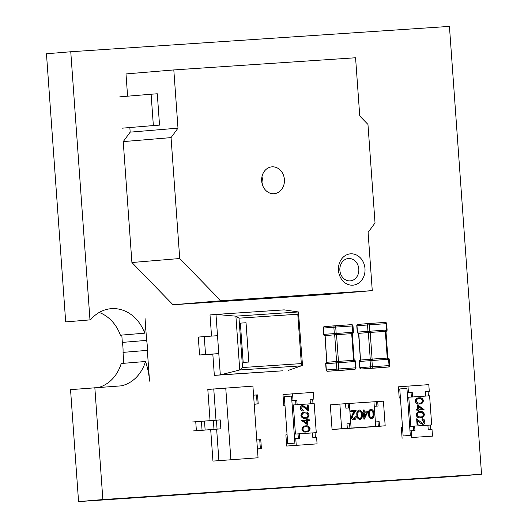<?xml version="1.0" encoding="UTF-8"?>
<svg xmlns="http://www.w3.org/2000/svg" width="528" height="528" viewBox="0 0 528 528"><rect width="100%" height="100%" fill="white"/><g stroke="black" fill="none" stroke-linecap="round" stroke-linejoin="round"><path stroke-width="0.79" d="M99.198 312.457A38.993 32.96 85.2 0 1 120.391 335.201L144.679 333.168A38.993 32.96 85.2 0 0 111.111 308.689A38.993 32.96 85.2 0 0 90.506 319.843L66.218 321.869A65.102 55.031 85.2 0 0 65.683 321.902L46.464 53.777L70.759 51.751L449.434 26.4L481.536 474.223L457.241 476.249L78.566 501.6L70.541 389.644L121.341 385.843A38.993 32.96 85.2 0 0 145.497 361.489L121.209 363.515A38.993 32.96 85.2 0 1 99.112 387.328M78.566 501.6L102.861 499.567L94.835 387.618M481.536 474.223L102.861 499.567M65.683 321.902L89.978 319.876L70.759 51.751M90.506 319.843A65.102 55.031 85.2 0 0 89.978 319.876M144.679 333.168A65.102 55.031 85.2 0 0 145.048 318.437L146.619 340.375L122.324 342.408L121.803 335.082M146.619 340.375A38.993 32.96 85.2 0 1 147.332 350.354L123.044 352.381A38.993 32.96 85.2 0 0 122.324 342.408M147.332 350.354L149.536 381.13A65.102 55.031 85.2 0 0 145.497 361.489M123.044 352.381L123.823 363.297M411.662 437.521L432.491 436.128L411.662 437.521L411.18 430.802L409.985 430.907L410.309 435.382L403.135 435.983L410.309 435.382L406.936 388.364L399.762 388.958L400.409 397.921L399.214 398.02L400.409 397.94M402.098 438.319L401.3 427.126L402.494 427.027L403.135 435.983L399.762 388.958L406.936 388.364L407.26 392.839L411.048 392.588L411.365 397.043M430.815 429.488L430.492 425.033L431.686 424.934L410.863 426.327L408.778 397.221L407.576 397.32L409.669 426.426L413.45 426.175L413.774 430.63M428.406 395.901L428.083 391.446L429.284 391.347L425.495 391.598L428.083 391.446M429.284 391.347L428.802 384.628L398.409 386.819L399.214 398.02M425.495 391.598L425.812 396.079L412.559 396.964L412.243 392.489L408.454 392.74L407.972 386.021M407.26 392.839L408.454 392.74M411.048 392.588L412.243 392.489M432.491 436.128L432.01 429.409L428.221 429.667L427.904 425.185L414.645 426.076L414.968 430.551L411.18 430.802M413.45 426.175L414.645 426.076M422.473 423.621L423.872 421.575L421.971 419.615L422.156 418.796C423.7 418.836 424.611 419.753 424.888 421.549C424.901 423.205 424.215 424.156 422.829 424.4L419.747 422.789L417.82 420.935M422.829 424.4L419.984 422.77L417.8 420.664L418.097 424.835L417.08 424.908L416.645 418.823L422.71 423.601L423.872 421.575M420.585 417.747L420.374 417.76C418.229 418.13 416.83 417.193 416.176 414.935C416.519 412.652 417.773 411.563 419.938 411.675M420.176 411.655C422.308 411.246 423.707 412.157 424.373 414.388C424.043 416.704 422.789 417.82 420.611 417.74C418.473 418.11 417.074 417.173 416.414 414.916C416.757 412.625 418.011 411.543 420.176 411.655L419.839 411.688M419.595 403.966L419.384 403.986C417.245 404.356 415.846 403.412 415.186 401.161C415.529 398.871 416.783 397.782 418.948 397.901M419.186 397.881C421.318 397.472 422.717 398.376 423.39 400.607C423.053 402.923 421.799 404.045 419.621 403.966C417.483 404.329 416.084 403.392 415.424 401.141C415.767 398.851 417.021 397.762 419.186 397.881L418.849 397.907M431.686 424.934L429.601 395.822L408.778 397.221M417.714 409.167L417.648 404.903L424.03 409.556L418.783 409.906L418.862 410.936L418.084 410.989L418.011 409.959L416.262 410.071L416.203 409.273L417.952 409.154L417.648 404.903M424.03 409.556L418.783 409.906M418.862 410.936L417.846 411.008L417.767 409.979L416.024 410.091L416.203 409.273M410.863 426.327L409.669 426.426M427.904 425.205L430.492 425.033M422.611 400.686L422.374 400.706C421.793 399.01 420.671 398.343 419.008 398.699L419.252 398.68C417.556 398.548 416.539 399.359 416.203 401.115L417.641 402.95L419.569 403.161C421.258 403.253 422.268 402.428 422.611 400.686C422.03 398.99 420.908 398.323 419.252 398.68L419.034 398.699M419.331 403.181C421.014 403.273 422.03 402.448 422.374 400.706M418.539 406.428L418.73 409.101L422.017 408.883L418.539 406.428M421.773 408.896L418.552 406.633M423.601 414.467L423.364 414.487C422.783 412.79 421.661 412.117 419.998 412.48L420.235 412.46C418.539 412.322 417.529 413.134 417.193 414.896L418.631 416.731L420.559 416.942C422.242 417.034 423.258 416.209 423.601 414.467C423.02 412.771 421.898 412.097 420.235 412.46L420.017 412.48M420.321 416.962C422.004 417.054 423.02 416.229 423.364 414.487M424.109 421.555L421.971 419.615M418.097 424.835L417.08 424.908M417.325 424.888L416.889 418.803M422.209 419.595L422.156 418.796M295.944 404.771L295.627 400.31L291.839 400.567L291.515 396.086L284.341 396.686L291.515 396.086L294.888 443.111L287.714 443.711L287.074 434.755L285.879 434.854L286.678 446.048L317.071 443.857L286.678 446.048M315.394 437.217L315.071 432.762L312.484 432.934L312.8 437.389L316.589 437.138L317.071 443.857M312.985 403.63L312.662 399.175L313.863 399.076L310.075 399.326L312.662 399.175M284.988 405.662L283.793 405.742L284.988 405.643L284.341 396.686L287.714 443.711L294.888 443.111L294.565 438.629L299.548 438.28L299.231 433.798L312.484 432.914M299.231 433.798L298.03 433.897L298.353 438.359M296.241 445.249L295.759 438.53M313.863 399.076L313.381 392.357L282.988 394.548L283.793 405.742M291.839 400.567L293.033 400.468L292.552 393.749M310.075 399.326L310.398 403.801L297.139 404.692L296.822 400.211L293.033 400.468M295.627 400.31L296.822 400.211M307.421 405.002L308.2 404.95L308.636 411.035L305.25 407.774L302.808 406.237L301.415 408.283L303.31 410.236L303.125 411.061C301.58 411.015 300.67 410.098 300.392 408.309C300.379 406.652 301.066 405.702 302.452 405.458L305.54 407.068L307.718 409.174L307.421 405.002L307.461 408.923M308.636 411.035L302.57 406.256M305.441 418.169L305.105 418.202C302.973 418.605 301.574 417.701 300.907 415.47C301.237 413.153 302.491 412.038 304.669 412.111L304.907 412.091C307.052 411.728 308.451 412.665 309.111 414.916C308.768 417.206 307.514 418.295 305.342 418.183C303.211 418.585 301.811 417.681 301.145 415.45C301.475 413.134 302.729 412.018 304.907 412.091M306.431 431.95L306.095 431.977C303.963 432.386 302.564 431.475 301.897 429.251C302.227 426.934 303.481 425.812 305.659 425.891L305.897 425.872C308.035 425.502 309.434 426.446 310.094 428.696C309.751 430.987 308.497 432.076 306.332 431.957C304.201 432.366 302.801 431.455 302.135 429.231C302.465 426.914 303.719 425.792 305.897 425.872M298.03 433.897L294.248 434.155L292.162 405.042L314.18 403.55L316.265 432.656L315.071 432.762M293.357 404.943L295.442 434.056L316.265 432.656M307.877 424.934L301.25 420.301L306.735 419.932L306.662 418.902L307.441 418.849L307.514 419.879L309.263 419.767L309.316 420.565L307.567 420.684L307.877 424.934L301.495 420.281M306.497 419.951L306.662 418.902M309.316 420.565L307.573 420.691M294.248 434.155L295.442 434.056M306.273 431.158C307.969 431.29 308.979 430.478 309.316 428.723L307.877 426.888L305.95 426.677C304.267 426.584 303.25 427.409 302.907 429.152C303.488 430.848 304.61 431.515 306.273 431.158L306.491 431.138M306.035 431.178C307.725 431.31 308.741 430.498 309.078 428.743L307.639 426.908L305.712 426.697M306.986 423.403L306.794 420.737L303.501 420.955L306.986 423.403M306.728 423.225L306.557 420.757L303.508 420.961M305.283 417.377C306.979 417.509 307.996 416.704 308.332 414.942L306.893 413.107L304.96 412.896C303.277 412.804 302.267 413.629 301.924 415.371C302.504 417.067 303.62 417.734 305.283 417.377L305.501 417.358M305.045 417.397C306.742 417.536 307.758 416.724 308.088 414.962L306.649 413.127L304.722 412.916M303.369 411.041C301.818 410.995 300.907 410.078 300.63 408.289L300.392 408.309M300.63 408.289C300.617 406.633 301.303 405.682 302.689 405.438M341.629 428.71L332.066 429.508L330.304 404.877L339.867 404.078L341.629 428.71L347.312 428.333L335.155 429.284L375.613 426.598L385.176 425.799L379.5 426.175L379.177 421.7L375.388 421.951L374.266 406.276L378.055 406.025L377.731 401.544L383.414 401.168L385.176 425.799M376.853 406.105L376.537 401.643L373.949 401.821L375.712 426.433L351.1 428.076L349.331 403.445L373.943 401.801M349.331 403.445L345.543 403.722M332.066 429.508L379.5 426.175M375.388 421.971L377.982 421.799L378.305 426.274M376.537 401.643L377.731 401.544M377.982 421.799L379.177 421.7M346.988 423.872L350.777 423.601L346.988 423.852L347.312 428.333M339.867 404.078L345.543 403.702L345.866 408.177L349.655 407.926L350.777 423.601M353.72 418.942L355.331 416.757L356.248 416.691C356.255 418.519 355.502 419.569 353.991 419.839L353.753 419.859C352.348 419.833 351.523 418.994 351.272 417.351L352.579 414.038L354.301 411.517L350.777 411.754L350.711 410.837L356.096 410.467L353.423 414.374L352.189 417.212L353.965 418.922L355.568 416.737M360.05 419.437L359.806 419.456C357.832 419.001 356.849 417.483 356.855 414.916C356.486 412.381 357.245 410.751 359.132 410.038L359.37 410.018C361.324 410.487 362.281 411.998 362.241 414.553C362.65 417.08 361.918 418.711 360.05 419.437C358.076 418.981 357.093 417.463 357.093 414.896C356.723 412.361 357.482 410.731 359.37 410.018M371.699 418.658L371.461 418.678C369.488 418.216 368.504 416.704 368.511 414.137C368.135 411.602 368.894 409.972 370.788 409.259L371.026 409.24C372.973 409.708 373.93 411.22 373.89 413.774C374.299 416.302 373.567 417.932 371.699 418.658C369.725 418.196 368.742 416.684 368.749 414.117C368.372 411.583 369.131 409.952 371.026 409.24M364.274 419.153L363.891 419.179L363.449 412.982L362.578 413.041L362.512 412.124L363.62 412.045L363.475 409.979L364.155 409.933L364.3 411.998L367.897 411.754L364.274 419.153L363.686 412.962L362.815 413.021L362.749 412.104M363.383 412.058L363.475 409.979M348.137 403.55L348.454 408.005M349.582 423.7L349.899 428.175L375.712 426.433M349.899 428.175L351.1 428.076M373.217 413.827C373.283 411.827 372.563 410.606 371.065 410.157L369.554 411.807L369.428 414.077C369.395 416.064 370.121 417.285 371.613 417.74C373.032 417.1 373.567 415.793 373.217 413.827L372.973 413.846C373.045 411.847 372.326 410.626 370.828 410.177M371.369 417.76C372.794 417.12 373.329 415.813 372.973 413.846M366.623 412.764L364.366 412.916L364.65 416.803L366.623 412.764L364.366 412.922M364.617 416.394L366.386 412.784M361.561 414.605C361.627 412.606 360.914 411.385 359.416 410.942L357.898 412.586L357.773 414.856C357.746 416.843 358.472 418.064 359.957 418.519C361.383 417.879 361.918 416.572 361.561 414.605L361.324 414.625C361.39 412.625 360.677 411.404 359.179 410.962M359.72 418.539C361.139 417.899 361.673 416.592 361.324 414.625M353.991 419.839C352.585 419.813 351.76 418.975 351.516 417.331L352.816 414.018L354.539 411.497L350.777 411.754M351.014 411.734L350.948 410.817M262.64 185.44A13.471 11.385 85.2 0 0 261.928 176.92M122.034 128.192L153.358 125.572L151.107 94.228L157.285 93.773L159.535 125.123L153.358 125.572M119.79 96.842L151.107 94.228M352.856 285.179A15.715 13.286 85.2 0 0 353.041 285.166A15.715 13.286 85.2 0 0 364.973 268.508A15.715 13.286 85.2 0 0 350.605 253.829A15.715 13.286 85.2 0 0 350.42 253.843A15.715 13.286 85.2 0 0 338.488 270.501A15.715 13.286 85.2 0 0 352.856 285.179M274.006 193.717A13.471 11.385 85.2 0 0 274.164 193.703A13.471 11.385 85.2 0 0 284.394 179.428A13.471 11.385 85.2 0 0 272.078 166.841A13.471 11.385 85.2 0 0 271.92 166.855A13.471 11.385 85.2 0 0 261.69 181.13A13.471 11.385 85.2 0 0 274.006 193.717M123.235 141.603L130.172 132.139L177.989 128.146L171.052 137.61L123.235 141.603L131.908 262.515L179.725 258.522L220.796 300.769L372.266 290.631L324.456 294.624L172.986 304.762L131.908 262.515M171.052 137.61L179.725 258.522M220.796 300.769L172.986 304.762M372.266 290.631L368.095 232.412L375.025 222.948L367.963 124.43L359.753 115.982L355.575 57.763L173.811 69.927L125.994 73.927L127.591 96.188M177.989 128.146L173.811 69.927M130.172 132.139L129.842 127.538M258.053 457.776L212.949 461.096L258.053 457.776L252.912 386.126L207.814 389.44L210.045 420.638M218.889 460.508L216.645 429.158L220.862 428.842L220.222 419.885L192.152 422.011M230.881 459.598L225.74 387.941M215.998 420.169L213.754 388.859M198.475 430.584L216.645 429.158M212.949 461.096L210.698 429.686M220.862 428.842L192.799 430.967M196.383 430.663L195.743 421.707M257.426 449.097L258.575 448.998L257.426 449.077M257.42 448.972L261.406 448.635L257.413 448.892M261.406 448.635L260.766 439.679L256.773 439.936M254.219 404.316L255.367 404.217L254.219 404.296M254.212 404.191L258.199 403.854L254.206 404.111M258.199 403.854L257.552 394.898L253.559 395.155M368.524 323.532L358.043 324.41A1.346 1.142 85.2 0 0 358.024 324.41A1.346 1.346 0 0 0 356.796 325.849L357.245 332.119L385.73 330.092A1.346 0.719 86.2 0 1 385.341 331.399L385.968 331.366L387.862 358.043A1.346 1.135 89.6 0 0 387.849 358.043L387.255 358.083L385.341 331.399L370.194 332.416L372.108 359.093L387.255 358.083A1.346 0.719 -93.8 0 1 387.823 359.311L359.35 361.482L359.799 367.752L360.426 367.719M389.004 359.317L387.823 359.311M360.03 361.35A1.346 1.142 85.2 0 1 360.697 360.03L370.253 359.231L368.346 332.554L358.783 333.353L360.518 360.05A1.346 1.135 80.9 0 0 360.479 360.056L360.479 360.056A1.346 1.135 80.9 0 0 359.555 361.462L360.004 367.732L370.524 366.854L370.075 360.584A1.346 1.135 -90.4 0 1 371.098 359.165L370.253 359.231A1.346 1.142 85.2 0 0 369.587 360.551M385.73 330.092L387.11 329.934L386.661 323.664A1.346 1.346 0 0 0 385.229 322.417A1.346 0.719 -93.8 0 0 385.222 322.417L368.57 323.532A1.346 0.719 86.2 0 1 369.369 324.812L369.824 331.082A1.346 0.719 88.9 0 1 369.184 332.488L370.194 332.416A1.346 0.719 86.2 0 0 370.583 331.109M387.11 329.934A1.346 1.346 0 0 1 385.981 331.36L385.968 331.366A1.346 1.135 -99.1 0 1 385.935 331.366A1.346 0.719 83.4 0 0 386.483 329.967L386.034 323.697L369.369 324.812L357.001 325.829L357.449 332.099A1.346 1.135 -90.4 0 0 358.571 333.373L358.783 333.353A1.346 1.142 85.2 0 1 357.931 332.132M372.676 360.32A1.346 0.719 -93.8 0 0 372.108 359.093L371.098 359.165A1.346 0.719 -96.6 0 1 371.923 360.446L372.379 366.722L389.037 365.607L388.588 359.33A1.346 0.719 -91.1 0 0 387.849 358.043A1.346 1.346 0 0 1 389.215 359.297L389.664 365.567L389.037 365.607A1.346 0.719 86.2 0 1 388.417 367.006L361.238 368.999L388.417 367.006A1.346 1.142 -94.8 0 0 388.43 367.006A1.346 1.346 0 0 0 389.664 365.567L389.459 365.587M367.495 331.333A1.346 1.142 85.2 0 0 368.346 332.554L369.184 332.488A1.346 1.135 80.9 0 1 367.97 331.221L367.521 324.951A1.346 1.142 85.2 0 1 368.544 323.532A1.346 1.142 85.2 0 0 368.544 323.532A1.346 0.719 86.2 0 1 368.564 323.532A1.346 1.346 0 0 0 368.544 323.532L358.024 324.41A1.346 1.142 85.2 0 0 357.001 325.829L356.796 325.849M357.245 332.119A1.346 1.346 0 0 0 358.571 333.373L360.452 360.063A1.346 1.346 0 0 0 359.35 361.482M334.864 325.789L324.377 326.66A1.346 1.142 85.2 0 0 324.357 326.66A1.346 1.346 0 0 0 323.129 328.099L323.578 334.376L352.07 332.35A1.346 0.719 86.2 0 1 351.681 333.656L352.308 333.617L354.196 360.301A1.346 1.135 89.6 0 0 354.182 360.301L353.595 360.334L351.681 333.656L336.534 334.666L338.448 361.35L353.595 360.334A1.346 0.719 -93.8 0 1 354.163 361.561L325.684 363.739L326.132 370.009L326.759 369.97M355.344 361.568L354.163 361.561M326.363 363.601A1.346 1.142 85.2 0 1 327.03 362.287L336.593 361.482L334.679 334.805L325.116 335.603L326.825 362.307L327.446 362.267M352.07 332.35L353.443 332.185L352.994 325.915A1.346 1.346 0 0 0 351.562 324.667A1.346 0.719 -93.8 0 0 351.556 324.667L334.91 325.783A1.346 0.719 86.2 0 1 335.709 327.07L336.158 333.34A1.346 0.719 88.9 0 1 335.518 334.739L336.534 334.666A1.346 0.719 86.2 0 0 336.923 333.359M353.443 332.185A1.346 1.346 0 0 1 352.315 333.61A1.346 1.135 -99.1 0 1 352.308 333.617L352.308 333.617A1.346 1.135 -99.1 0 1 352.275 333.617A1.346 0.719 83.4 0 0 352.816 332.224L352.367 325.954L333.854 327.202L323.334 328.079L323.783 334.356A1.346 1.135 -90.4 0 0 324.911 335.623L325.116 335.603A1.346 1.142 85.2 0 1 324.271 334.389M339.016 362.578A1.346 0.719 -93.8 0 0 338.448 361.35L336.593 361.482A1.346 1.142 85.2 0 0 335.927 362.802M333.835 333.59A1.346 1.142 85.2 0 0 334.679 334.805L335.518 334.739A1.346 1.135 80.9 0 1 334.303 333.472L333.854 327.202A1.346 1.142 85.2 0 1 334.877 325.783A1.346 1.142 85.2 0 0 334.877 325.783A1.346 0.719 86.2 0 1 334.904 325.783A1.346 1.346 0 0 0 334.877 325.783L324.357 326.66A1.346 1.142 85.2 0 0 323.334 328.079L323.129 328.099M324.944 335.623L326.825 362.307A1.346 1.135 80.9 0 0 325.888 363.713L326.337 369.989L336.857 369.112L336.409 362.835A1.346 1.135 -90.4 0 1 337.432 361.423A1.346 0.719 -96.6 0 1 338.263 362.703L338.712 368.973L355.37 367.858L354.922 361.588A1.346 0.719 -91.1 0 0 354.182 360.301A1.346 1.346 0 0 1 355.549 361.548L355.997 367.818L355.37 367.858A1.346 0.719 86.2 0 1 354.75 369.263L327.571 371.257L354.75 369.263A1.346 1.142 -94.8 0 0 354.77 369.257A1.346 1.346 0 0 0 355.997 367.818L355.793 367.844M326.858 362.307A1.346 1.135 80.9 0 0 326.819 362.307L326.786 362.314A1.346 1.346 0 0 0 325.684 363.739M217.51 335.702L204.257 336.587L205.544 354.499L218.797 353.615L212.817 354.116L214.342 375.388L282.506 370.821L220.321 374.887L215.985 314.431L210.012 314.932L211.53 336.105M242.543 367.528L239.752 369.97L235.891 316.153L215.985 314.431L284.15 309.87L298.439 311.962L297.785 314.226L239.006 318.166L242.543 367.528L301.323 363.594L302.3 365.785L239.752 369.97L220.321 374.887L214.342 375.388M248.853 362.05L246.035 322.753L240.359 323.129L243.177 362.426L248.853 362.05M204.257 336.587L198.284 337.088L199.564 355.001L212.817 354.116M288.479 370.326L302.504 365.422L298.439 311.962L235.891 316.153L239.006 318.166M248.833 362.05L246.035 322.753M246.015 322.753L240.359 323.129M205.544 354.499L199.564 355.001M350.143 280.903A11.227 9.491 85.2 0 0 358.809 269.069A11.227 9.491 85.2 0 0 348.539 258.509A11.227 9.491 85.2 0 0 339.874 270.336A11.227 9.491 85.2 0 0 350.143 280.903M213.992 429.317L213.352 420.361M217.067 429.092L216.421 420.136M205.135 430.063L204.494 421.1M202.066 430.287L201.419 421.331M260.37 448.694L259.723 439.738M257.156 403.913L256.516 394.957M372.379 366.722L370.524 366.854A1.346 1.142 -94.8 0 0 371.758 368.122A1.346 0.719 -93.8 0 0 372.379 366.722M361.231 368.999A1.346 0.719 86.2 0 0 361.238 368.999A1.346 1.142 -94.8 0 1 360.004 367.732L359.799 367.752A1.346 1.346 0 0 0 361.231 368.999L377.89 367.884A1.346 0.719 -93.8 0 0 377.89 367.884A1.346 0.719 -93.8 0 0 377.896 367.884A1.346 1.346 0 0 0 377.916 367.884A1.346 1.142 -94.8 0 1 377.896 367.884M368.564 323.532L385.229 322.417A1.346 0.719 -93.8 0 1 386.034 323.697L386.661 323.664M338.712 368.973L336.857 369.112A1.346 1.142 -94.8 0 0 338.092 370.379A1.346 0.719 -93.8 0 0 338.712 368.973M326.337 369.989L326.132 370.009A1.346 1.346 0 0 0 327.565 371.257A1.346 1.142 -94.8 0 1 326.337 369.989M344.263 370.135A1.346 1.142 -94.8 0 1 344.249 370.141A1.346 1.142 -94.8 0 1 344.236 370.141A1.346 0.719 -93.8 0 0 344.23 370.141A1.346 0.719 -93.8 0 0 344.236 370.141A1.346 1.346 0 0 0 344.249 370.141L354.77 369.257M327.571 371.257A1.346 0.719 86.2 0 1 327.565 371.257A1.346 0.719 86.2 0 1 327.551 371.257L344.23 370.141M334.904 325.783L351.562 324.667A1.346 0.719 -93.8 0 1 352.367 325.954L352.994 325.915M301.323 363.594L297.785 314.226M388.43 367.006L377.916 367.884M324.931 335.623L324.931 335.623A1.346 1.346 0 0 1 323.578 334.376"/></g></svg>
